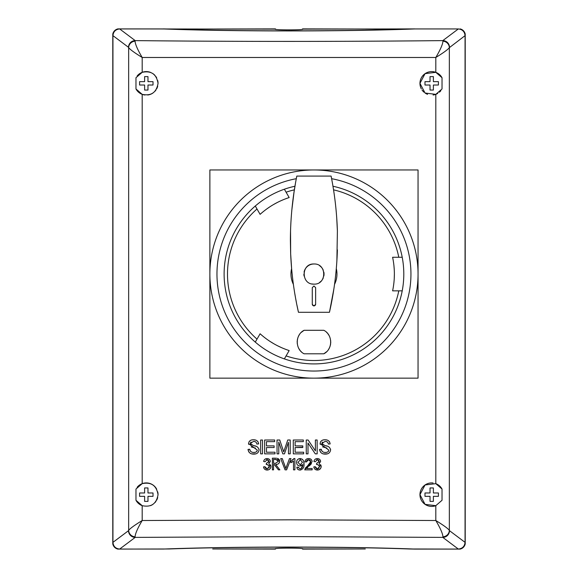 <?xml version="1.0" encoding="UTF-8"?>
<svg xmlns="http://www.w3.org/2000/svg" width="578" height="578" viewBox="0 0 578 578"><rect width="100%" height="100%" fill="white"/><g stroke="black" fill="none" stroke-linecap="round" stroke-linejoin="round"><path stroke-width="0.87" d="M313.962 285.994L312.279 287.671L312.279 304.346L313.962 306.008L315.639 304.346L315.639 287.671L313.962 285.994M336.88 260.996L337.393 231.084C336.808 212.502 334.713 194.165 331.107 176.08L296.81 176.08C292.576 197.243 290.438 218.708 290.387 240.484L290.662 253.894L290.539 230.543M296.919 305.054L298.458 312.286C294.108 293.162 291.514 273.697 290.662 253.894L291.637 268.849M298.458 312.286L329.46 312.286L333.838 289.13M337.393 249.884C336.75 271.053 334.106 291.854 329.46 312.286M313.962 284.13C300.965 284.744 300.95 263.38 313.962 263.987C326.946 263.373 326.982 284.73 313.962 284.13A10.072 10.072 0 0 1 311.99 283.935M312.279 304.151A1.676 1.669 180 0 0 313.962 305.82A1.676 1.669 180 0 0 315.639 304.151L315.639 287.671M319.562 265.685A10.072 10.072 0 0 1 323.268 270.201M323.839 272.094A10.072 10.072 0 0 1 323.839 276.017M323.268 277.91A10.072 10.072 0 0 1 322.343 279.644M321.093 281.175A10.072 10.072 0 0 1 319.569 282.425M313.962 378.149A104.091 104.091 0 0 1 209.872 274.059A104.091 104.091 0 0 1 313.962 169.968A104.091 104.091 0 0 1 418.053 274.059A104.091 104.091 0 0 1 313.962 378.149L418.053 378.149L418.053 169.968L209.872 169.968L209.872 378.149L313.962 378.149M331.57 178.689A96.981 96.981 0 0 1 313.962 371.04A96.981 96.981 0 0 1 296.341 178.689M295.293 184.447L294.072 191.874M333.015 186.708L332.935 186.232A89.857 89.857 0 0 1 313.962 363.916A89.857 89.857 0 0 1 294.982 186.232M284.362 358.902L289.173 350.564C278.3 347.01 268.611 341.41 260.1 333.773L257.008 339.12A86.462 86.462 0 0 1 257.008 208.998L260.1 214.344C268.611 206.707 278.307 201.108 289.173 197.553L286.088 192.207A86.462 86.462 0 0 1 294.39 189.837M333.47 189.468L333.528 189.837A86.462 86.462 0 0 1 398.777 257.268L392.606 257.268C394.962 268.459 394.962 279.658 392.606 290.85L398.777 290.85A86.462 86.462 0 0 1 286.088 355.904M418.053 378.149L418.053 169.968L209.872 169.968M135.975 88.961A11.755 11.755 0 0 0 142.188 94.351C151.198 96.201 156.486 92.531 158.047 83.34C156.486 74.15 151.205 70.48 142.188 72.329L135.975 77.712L135.975 88.961L142.188 94.351A11.755 11.755 0 0 0 144.912 95.009M158.047 494.66C156.486 485.477 151.205 481.806 142.188 483.649L135.975 489.039L135.975 500.288L142.188 505.671C151.198 507.527 156.486 503.857 158.047 494.66A11.755 11.755 0 0 0 157.7 491.835M135.975 500.288A11.755 11.755 0 0 0 142.188 505.671L142.188 520.518L289 519.824L435.812 520.518C440.385 528.285 442.762 533.718 442.943 536.81L442.791 537.388L289 536.594L135.209 537.388A6.712 6.69 -126.9 0 1 128.504 530.683L128.656 530.337A6.712 6.474 14.1 0 0 135.057 536.81L135.209 537.388L119.653 549.057C115.6 548.63 113.367 546.398 112.941 542.359L112.941 35.641C113.367 31.602 115.6 29.37 119.653 28.943L163.307 28.943C230.441 31.588 347.559 31.588 414.693 28.943L458.347 28.943C462.4 29.37 464.633 31.602 465.059 35.641L449.344 47.663A6.712 6.474 -165.9 0 0 442.943 41.183C442.762 44.282 440.385 49.715 435.812 57.482L142.188 57.482C134.58 52.8 130.064 49.527 128.656 47.663L128.504 47.317A6.712 6.69 -53.1 0 1 135.209 40.612L135.057 41.183A6.712 6.474 165.9 0 0 128.656 47.663L128.656 530.337C130.064 528.473 134.58 525.2 142.188 520.518C137.615 528.285 135.238 533.718 135.057 536.81M433.081 482.991A11.755 11.755 0 0 0 419.953 494.66L425.061 504.356L435.812 505.671L442.025 500.288L442.025 489.039L435.812 483.649L425.054 484.971L419.953 494.66A11.755 11.755 0 0 0 435.812 505.671L435.812 520.518C443.42 525.2 447.936 528.473 449.344 530.337L449.496 530.683A6.712 6.69 126.9 0 1 442.791 537.388L458.347 549.057L414.693 549.093L460.211 549.093L408.942 548.977C343.513 546.557 234.487 546.557 169.058 548.977L117.789 549.093L169.058 548.977M433.088 95.009A11.755 11.755 0 0 0 435.812 94.351L442.025 88.961L442.025 77.712L435.812 72.329L425.054 73.644L419.953 83.34L425.061 93.029L435.812 94.351A11.755 11.755 0 0 0 437.734 93.426M319.07 463.766L320.609 461.468C320.349 459.597 319.251 458.629 317.315 458.549C315.436 458.65 314.316 459.626 313.948 461.482L315.328 461.728L317.351 459.683L319.193 461.439L316.679 463.318L316.52 464.531L317.495 464.387L319.706 466.569L317.394 468.917L315.191 466.699L313.811 466.894C314.165 468.895 315.364 469.95 317.401 470.051C319.67 469.928 320.927 468.758 321.187 466.533L319.07 463.766M293.978 458.549L294.874 458.549L293.978 458.549L290.727 461.389L290.734 462.725L293.501 461.056L293.516 469.856M294.874 458.549L294.896 469.856L293.516 469.863L294.896 469.856L294.874 458.549M279.622 461.93L279.68 461.273C279.355 463.513 278.011 464.56 275.655 464.423L279.86 469.849L278.415 469.849L274.21 464.423L273.546 464.423L273.553 469.863L272.39 469.863L272.368 458.173L276.45 458.217M279.557 460.348L279.68 461.273L277.332 458.325M268.777 463.766L270.323 461.468C270.063 459.597 268.965 458.629 267.029 458.549C265.15 458.65 264.023 459.626 263.655 461.482L265.035 461.728L267.058 459.683L268.907 461.439L266.393 463.318L266.234 464.531L267.209 464.387L269.413 466.569L267.108 468.917L264.905 466.699L263.517 466.894C263.879 468.895 265.071 469.95 267.108 470.051C269.377 469.928 270.641 468.751 270.894 466.533L268.777 463.766M326.714 439.974L324.944 439.771C322.17 439.714 320.552 441 320.096 443.615L328.824 450.089C328.412 451.765 327.271 452.552 325.392 452.444C323.08 452.509 321.715 451.447 321.296 449.265L319.555 449.417C320.089 452.653 322.062 454.214 325.472 454.098C328.405 454.106 330.117 452.726 330.594 449.944C329.98 447.256 328.167 445.848 325.147 445.696L321.83 443.492L325.024 441.419C326.938 441.346 328.058 442.228 328.391 444.063L330.146 443.926C329.67 441.101 327.936 439.721 324.944 439.771L323.34 439.945M293.277 440.017L303.305 440.002L303.313 441.643L295.12 441.657L295.127 445.891L302.793 445.876L302.793 447.524L295.127 447.538L295.134 452.227L303.645 452.213L303.652 453.853L293.306 453.867L293.277 440.017M264.616 440.017L274.644 440.002L274.644 441.643L266.451 441.657L266.465 445.891L274.124 445.876L274.131 447.524L266.465 447.538L266.472 452.227L274.984 452.213L274.991 453.853L264.645 453.867L264.616 440.017M255.194 439.981L253.41 439.771C250.635 439.714 249.017 441 248.562 443.615L257.289 450.089C256.878 451.765 255.736 452.552 253.858 452.444C251.546 452.509 250.18 451.447 249.761 449.265L248.02 449.417C248.554 452.653 250.527 454.214 253.937 454.098C256.87 454.106 258.583 452.726 259.06 449.944C258.445 447.256 256.632 445.848 253.612 445.696L250.296 443.492L253.489 441.419C255.397 441.346 256.524 442.228 256.856 444.063L258.612 443.926C258.135 441.101 256.401 439.721 253.41 439.771L251.806 439.945M260.649 453.867L260.627 440.017L262.47 440.017L262.491 453.867L260.649 453.867L260.649 451.1M284.463 449.641L287.757 439.995L290.192 439.995L290.221 453.846L288.48 453.853L288.422 442.257L284.455 453.86L282.808 453.86L278.769 442.083L278.784 453.867L277.05 453.867L277.021 440.017L279.759 440.01L283.697 451.866L284.376 449.901M315.285 453.853L307.987 442.994L308.009 453.867L306.268 453.867L306.239 440.017L308.11 440.017L315.407 450.876L315.386 440.002L317.134 439.995L317.163 453.853L315.285 453.853L317.163 453.853M286.276 467.234L289.47 458.592L290.987 458.592L286.601 469.856L285.077 469.863L280.698 458.607L282.302 458.607L285.828 468.614L287.367 464.264M299.975 470.051C302.98 469.358 304.324 467.335 303.992 463.99C304.245 460.955 302.959 459.142 300.127 458.549C297.872 458.78 296.695 460.045 296.593 462.364C296.687 464.539 297.8 465.76 299.939 466.034L302.619 464.56C302.85 466.851 301.983 468.303 300.004 468.917L298.132 467.147L296.81 467.255C297.085 469.04 298.14 469.979 299.975 470.051L300.835 469.957M312.149 469.856L312.149 468.52L306.607 468.527L312.106 461.678C311.86 459.633 310.689 458.592 308.587 458.549C306.456 458.621 305.242 459.712 304.946 461.808L306.369 461.966L308.558 459.683L310.689 461.649L304.693 469.863L312.149 469.856L304.693 469.863M442.025 489.039A11.755 11.755 0 0 0 435.812 483.649L435.812 94.351M442.025 77.712A11.755 11.755 0 0 0 420.3 86.165A11.755 11.755 0 0 0 421.311 88.824M158.047 83.34A11.755 11.755 0 0 0 157.7 80.508M156.681 77.842A11.755 11.755 0 0 0 155.944 76.628M155.063 75.508A11.755 11.755 0 0 0 152.939 73.644M150.446 72.344A11.755 11.755 0 0 0 137.131 75.985M156.681 489.169A11.755 11.755 0 0 0 137.131 487.305M414.693 549.057C347.559 546.412 230.441 546.412 163.307 549.057L119.653 549.057M422.056 90.045A11.755 11.755 0 0 0 423.934 92.155M425.061 93.029A11.755 11.755 0 0 0 427.554 94.33M439.439 92.191A11.755 11.755 0 0 0 440.87 90.695M424.989 81.657L424.989 85.017L430.025 85.017L430.025 90.052L433.384 90.052L433.384 85.017L438.42 85.017L438.42 81.657L433.384 81.657L433.384 76.621L430.025 76.621L430.025 81.657L424.989 81.657M424.989 492.983L424.989 496.343L430.025 496.343L430.025 501.379L433.384 501.379L433.384 496.343L438.42 496.343L438.42 492.983L433.384 492.983L433.384 487.948L430.025 487.948L430.025 492.983L424.989 492.983M150.446 505.656A11.755 11.755 0 0 0 152.932 504.363M155.063 502.492A11.755 11.755 0 0 0 155.937 501.379M156.681 500.158A11.755 11.755 0 0 0 157.7 497.506M139.58 492.983L139.58 496.343L144.616 496.343L144.616 501.379L147.975 501.379L147.975 496.343L153.011 496.343L153.011 492.983L147.975 492.983L147.975 487.948L144.616 487.948L144.616 492.983L139.58 492.983M147.722 95.002A11.755 11.755 0 0 0 152.932 93.036M155.063 91.165A11.755 11.755 0 0 0 155.937 90.06M156.681 88.839A11.755 11.755 0 0 0 157.7 86.187M139.58 81.657L139.58 85.017L144.616 85.017L144.616 90.052L147.975 90.052L147.975 85.017L153.011 85.017L153.011 81.657L147.975 81.657L147.975 76.621L144.616 76.621L144.616 81.657L139.58 81.657M449.496 530.683L465.059 542.359L465.059 35.641M465.059 542.359C464.633 546.398 462.4 548.63 458.347 549.057M163.307 28.943L117.789 28.907C115.152 29.651 113.483 31.349 112.782 34.008L112.782 543.992C113.483 546.651 115.152 548.349 117.789 549.093M212.726 548.977L275.316 548.876C273.163 547.865 304.909 547.872 302.684 548.876L365.274 548.977M275.475 549.1L214.178 548.977M363.822 548.977L302.525 549.1M408.942 548.977L414.693 549.093M112.782 543.992L112.782 34.008M414.693 28.943L408.942 29.023C343.513 31.443 234.487 31.443 169.058 29.023L163.307 28.907M117.789 28.907L275.316 29.124C273.091 30.128 304.837 30.135 302.684 29.124L414.693 28.907M302.525 28.9L363.822 29.023M214.178 29.023L275.475 28.9M460.211 549.093C462.848 548.349 464.517 546.651 465.218 543.992L465.218 34.008C464.517 31.349 462.848 29.651 460.211 28.907M465.218 543.992L465.218 34.008M119.653 28.943L135.209 40.612C237.739 41.674 340.261 41.674 442.791 40.612A6.712 6.69 53.1 0 1 449.496 47.317M135.057 41.183C135.238 44.282 137.615 49.715 142.188 57.482L142.188 72.329M458.347 28.943L442.791 40.612L442.943 41.183M442.943 536.81A6.712 6.474 165.9 0 0 449.344 530.337L449.344 47.663C447.936 49.527 443.42 52.8 435.812 57.482L435.812 72.329M294.679 292.938L295.481 297.562M295.553 297.988L296.456 302.756M294.036 192.12L291.811 210.211M337.393 231.084L336.685 217.191M304.1 330.298C294.99 334.792 294.997 349.314 304.1 353.801L323.817 353.801C332.928 349.314 332.921 334.792 323.817 330.298L304.1 330.298L301.283 332.379M284.362 189.216L286.088 192.207M257.008 339.12L255.281 342.111M257.008 208.998L255.281 206.006M402.23 290.85L398.777 290.85M398.777 257.268L402.23 257.268M293.263 283.458L293.378 284.333A22.997 22.997 0 0 1 291.615 268.604M281.305 347.544L277.476 345.723M273.741 343.693L270.136 341.482M266.631 339.076L264.421 337.408M393.929 265.591L394.261 269.818M394.377 274.073L394.261 278.293M393.929 282.534L393.589 285.286M266.646 209.034L270.136 206.628M273.762 204.41L277.476 202.394M281.32 200.566L283.87 199.482M299.52 334.46L299.028 335.233M298.942 335.385L298.212 336.858M297.887 337.718L297.627 338.578M297.424 339.467L297.28 340.326M297.2 341.193L297.171 342.053M297.2 342.92L297.251 343.505M298.595 348.079L299.028 348.874M299.122 349.025L300.061 350.384M300.654 351.077L301.283 351.72M323.817 353.801L326.635 351.727M328.398 349.647L328.889 348.874M328.976 348.722L329.706 347.241M330.031 346.388L330.291 345.528M330.493 344.64L330.638 343.78M330.717 342.913L330.746 342.053M330.717 341.186L330.667 340.601M329.323 336.028L328.889 335.233M328.795 335.074L327.856 333.723M327.264 333.029L326.635 332.379M304.079 276.024A10.072 10.072 0 0 1 303.884 274.066M304.079 272.101A10.072 10.072 0 0 1 313.962 263.987M334.532 284.34A22.997 22.997 0 0 0 336.302 268.597M249.761 449.265L248.027 449.525M248.041 449.655L249.111 452.343M250.888 453.6L251.798 453.882M251.878 453.896L255.693 453.875M259.045 449.641L258.98 449.128M255.577 446.158L253.973 445.775M251.025 444.858L250.397 444.114M250.368 444.027L250.303 443.572M250.592 442.481L251.011 442.062M254.248 441.462L255.678 441.924M258.149 442.069L257.831 441.563M257.21 440.92L256.199 440.313M256.04 440.241L255.259 439.995M249.718 440.985L248.959 441.946M248.562 443.492L248.656 444.359M251.206 446.917L255.433 448.073M257.289 450.197L257.224 450.616M257.217 450.659L256.993 451.165M256.972 451.187L256.661 451.555M255.014 452.336L253.67 452.444M250.534 451.259L250.18 450.768M250.007 450.414L249.891 450.052M260.627 440.017L262.47 440.017M274.984 452.213L274.991 453.853M266.472 451.288L266.472 452.227M266.465 445.891L274.124 445.876M286.905 442.488L287.757 439.995L288.306 439.995M288.422 442.257L284.455 453.86L282.808 453.86L281.298 449.402M277.021 440.017L279.759 440.01M282.396 447.856L283.393 450.818M283.654 451.685L283.401 450.84M284.044 450.898L283.82 451.599M303.305 440.002L303.313 441.643M302.793 447.191L295.127 447.538M295.12 441.657L295.127 445.891M315.386 440.002L316.245 439.995M316.498 439.995L317.134 439.995M306.239 440.017L306.615 440.017M306.268 453.867L308.009 453.867M319.576 449.655L320.646 452.343M322.394 453.593L323.362 453.889M323.384 453.889L327.227 453.875M330.58 449.641L330.515 449.128M326.946 446.115L325.515 445.775M322.56 444.858L321.939 444.114M321.903 444.027L321.838 443.572M322.127 442.481L322.546 442.062M325.782 441.462L327.213 441.924M329.684 442.069L329.366 441.563M328.745 440.92L327.74 440.313M327.56 440.241L326.808 439.995M321.252 440.985L320.494 441.946M320.096 443.492L320.19 444.352M322.546 446.845L326.967 448.073M328.824 450.197L328.759 450.616M328.752 450.659L328.528 451.165M328.506 451.187L328.196 451.555M326.548 452.336L325.204 452.444M322.069 451.259L321.715 450.768M321.549 450.421L321.426 450.052M320.747 449.316L321.296 449.265M330.146 443.926L328.391 444.063M270.894 466.533L270.757 465.601M270.75 465.579L270.352 464.748M265.887 469.863L268.394 469.856M268.467 469.835L269.76 469.083M269.781 469.069L270.829 467.255M265.136 467.53L264.905 466.699L263.517 466.894L263.893 468.158M269.254 467.465L267.036 468.91M266.104 468.693L265.562 468.259M269.261 465.709L269.413 466.569M266.234 464.531L267.209 464.387L266.234 464.531L266.48 463.318M268.821 460.854L268.871 461.808M268.857 461.909L268.705 462.306M267.585 459.756L268.337 460.131M266.277 459.828L267.058 459.683M267.614 458.592L266.003 458.686M265.844 458.737L264.76 459.344M264.009 460.348L263.655 461.482L265.035 461.728M270.049 460.269L269.297 459.329M268.257 458.737L267.636 458.592M274.21 464.423L273.546 464.423M278.82 468.505L279.571 469.849M276.595 464.372L275.655 464.423L277.202 466.417M273.553 469.863L272.39 469.863L272.368 458.173L274.911 458.173M278.423 463.787L279.376 462.682M279.485 460.117L279.051 459.38M279.022 459.337L278.285 458.701M277.845 459.85L273.539 459.315L273.546 463.289L275.15 463.303M273.539 459.315L273.546 463.289M275.59 459.315L278.466 461.273L275.554 463.303M288.697 460.68L289.47 458.592L290.987 458.592L289.918 461.338M288.386 465.261L286.601 469.856M285.077 469.863L284.015 467.118M280.698 458.607L282.302 458.607M283.69 462.465L285.308 466.952M293.826 458.802L292.728 460.081M290.734 462.725L291.131 462.552M291.572 462.357L292.193 462.017M292.215 462.003L293.501 461.056M302.619 464.56L301.333 468.483M298.327 467.826L298.132 467.147M296.868 467.58L297.005 468.086M297.598 469.119L298.819 469.885M303.869 465.947L303.869 462.097M302.662 459.589L301.926 459.048M301.868 459.011L298.71 458.824M298.689 458.831L297.54 459.669M296.593 462.364L296.63 462.884M297.468 464.907L297.872 465.297M299.939 466.034L300.437 465.991M301.434 465.644L302.092 465.174M302.113 465.145L302.59 464.56M300.285 459.683L302.46 462.292L300.264 464.828L298.01 462.407L300.285 459.683L302.46 462.292M300.264 464.828L298.01 462.407M306.47 461.15L306.369 461.966L305.704 461.894M306.607 468.527L306.875 468.137M309.324 465.933L311.477 463.65M311.831 460.384L311.051 459.351M308.587 458.549L307.424 458.708M305.235 460.579L304.946 461.808M306.492 461.092L306.961 460.298M307.677 459.842L308.558 459.683M309.273 459.785L310.032 460.189M310.054 460.211L310.538 460.861M310.632 461.15L310.617 462.198M310.603 462.255L310.415 462.747M310.379 462.826L309.729 463.722M308.941 464.517L305.083 468.39M321.187 466.533L321.043 465.601M321.036 465.579L320.638 464.748M315.92 469.777L318.68 469.856M318.76 469.835L320.046 469.09M320.067 469.061L321.122 467.255M315.422 467.53L315.191 466.699L313.811 466.894L314.179 468.151M319.042 468.223L317.322 468.91M316.397 468.693L315.848 468.259M319.555 465.709L319.706 466.569M316.52 464.531L317.495 464.387L316.52 464.531M319.114 460.847L319.164 461.808M319.143 461.901L318.998 462.306M317.871 459.756L318.623 460.131M316.563 459.828L317.351 459.683M317.9 458.592L316.289 458.686M316.13 458.737L315.046 459.344M314.295 460.348L313.948 461.482L314.331 461.547M320.364 460.312L319.591 459.329M318.543 458.737L317.929 458.592M142.188 94.351L142.188 483.649M112.941 542.359L128.504 530.683M128.504 47.317L112.941 35.641M212.726 29.023L169.058 29.023M408.942 29.023L365.274 29.023"/></g></svg>
